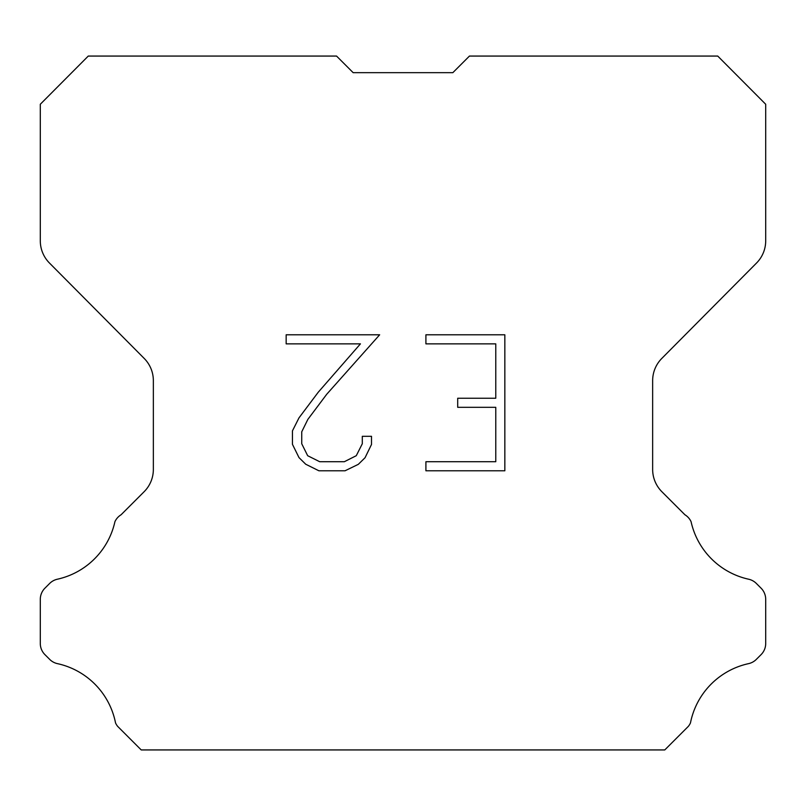 <?xml version="1.0" encoding="UTF-8"?>
<svg xmlns="http://www.w3.org/2000/svg" width="806" height="806" viewBox="0 0 806 806"><rect width="100%" height="100%" fill="white"/><g stroke="black" fill="none" stroke-linecap="round" stroke-linejoin="round"><path stroke-width="1.21" d="M495.771 461.727L495.771 407.322L457.697 407.322L457.697 398.255L495.771 398.255L495.771 343.86L425.911 343.86L425.911 334.792L504.838 334.792L504.838 470.795L425.911 470.795L425.911 461.727L495.771 461.727M371.506 436.308L371.506 444.459L365.047 457.737L358.317 464.337L345.039 470.795L318.914 470.795L305.726 464.236L298.996 457.596L292.447 444.318L292.447 430.857L298.996 417.851L318.209 392.27L360.443 343.86L286.16 343.86L286.16 334.792L379.656 334.792L326.712 394.275L307.852 419.402L301.736 431.815L301.736 443.753L307.67 455.712L319.71 461.727L344.323 461.727L356.282 455.692L362.297 443.753L362.297 436.308L371.506 436.308M353.149 72.661L336.555 56.067L88.267 56.067L40.3 104.256L40.3 240.803A31.535 31.535 0 0 0 49.458 263.028L144.193 358.428A31.535 31.535 0 0 1 153.352 380.644L153.352 469.435A31.535 31.535 0 0 1 144.113 491.731L121.081 514.772A15.767 15.767 0 0 0 114.926 521.683A75.693 75.693 0 0 1 57.387 579.212A15.767 15.767 0 0 0 49.65 583.453L44.914 588.189A15.767 15.767 0 0 0 40.3 599.332L40.3 643.47A15.767 15.767 0 0 0 44.914 654.623L50.093 659.792A15.767 15.767 0 0 0 57.77 663.711A75.693 75.693 0 0 1 115.53 722.901A15.193 15.193 0 0 0 117.706 726.418L141.221 749.933L664.779 749.933L688.294 726.418A15.193 15.193 0 0 0 690.47 722.901A75.693 75.693 0 0 1 748.23 663.711A15.767 15.767 0 0 0 755.907 659.792L761.086 654.623A15.767 15.767 0 0 0 765.7 643.47L765.7 599.332A15.767 15.767 0 0 0 761.086 588.189L756.35 583.453A15.767 15.767 0 0 0 748.613 579.212A75.693 75.693 0 0 1 691.074 521.683A15.767 15.767 0 0 0 684.919 514.772L661.887 491.731A31.535 31.535 0 0 1 652.648 469.435L652.648 380.644A31.535 31.535 0 0 1 661.807 358.428L756.542 263.028A31.535 31.535 0 0 0 765.7 240.803L765.7 104.256L717.733 56.067L469.445 56.067L452.851 72.661L353.149 72.661L452.851 72.661"/></g></svg>
